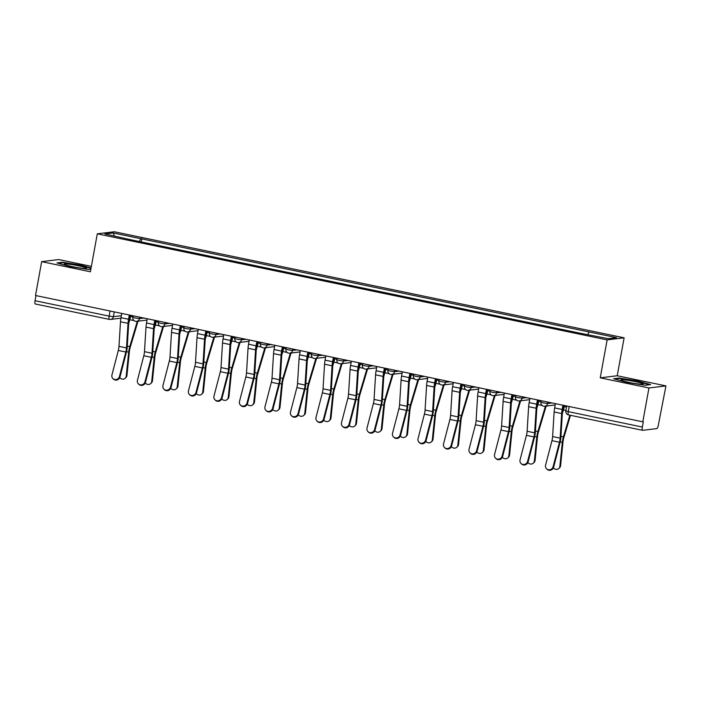 <?xml version="1.0" encoding="UTF-8"?>
<svg xmlns="http://www.w3.org/2000/svg" width="701" height="701" viewBox="0 0 701 701"><rect width="100%" height="100%" fill="white"/><g stroke="black" fill="none" stroke-linecap="round" stroke-linejoin="round"><path stroke-width="1.05" d="M91.375 266.362L58.656 259.554L41.666 261.639L35.514 295.498L642.808 421.836L648.96 387.968L665.95 385.892L617.222 375.754L624.118 337.812L114.281 231.751L97.29 233.827L607.127 339.889L600.24 377.83L648.96 387.968M665.95 385.892L658.344 425.086A3.47 0.946 101.8 0 1 656.732 428.609L642.721 430.326A3.47 0.946 101.8 0 1 642.633 430.326L568.555 414.913A3.47 0.946 -78.2 0 1 568.274 411.636L642.344 427.049A3.47 0.946 101.8 0 0 642.633 430.326M41.666 261.639L90.394 271.778L97.29 233.827M35.418 303.997A3.47 0.946 -78.2 0 1 35.33 303.989A3.47 0.946 -78.2 0 1 35.05 300.711L109.119 316.125L113.387 316.677L121.361 315.704M35.979 295.594L35.05 300.711M642.344 427.049L643.308 421.774L642.808 421.836M587.894 334.456L589.042 331.941L616.512 337.663L608.196 338.679L579.561 333.106L131.201 239.838L104.896 233.976L113.211 232.96L140.682 238.673L139.376 241.538M589.042 331.941L140.682 238.673M624.118 337.812L607.127 339.889M617.222 375.754L600.24 377.83M613.577 378.715L626.598 382.334L645.13 385.278L650.651 384.604L637.63 380.985L619.088 378.041L613.577 378.715M91.086 267.992L81.027 265.188L62.485 262.244L56.965 262.928L69.986 266.546L88.528 269.491L90.858 269.202M141.234 241.924L141.847 238.533M114.394 235.957L113.211 232.96M619.001 378.54L619.088 378.041M62.389 262.752L62.485 262.244M555.42 403.653L554.649 407.903A10.936 2.988 101.8 0 0 554.14 411.978L552.616 436.565A6.423 1.752 -78.2 0 1 551.95 440.657L545.58 465.14A3.996 3.777 -44.9 0 0 550.303 469.626A3.996 3.777 -44.9 0 0 553.107 466.7L553.615 467.217A3.996 3.777 135.1 0 1 547.025 469.249L546.517 468.741M563.543 405.344L562.815 409.384A8.684 2.375 101.8 0 0 562.412 412.626L560.888 437.214A8.684 2.375 -78.2 0 1 559.976 442.734L553.615 467.217M562.938 405.213L562.167 409.463A10.936 2.988 101.8 0 0 561.659 413.546L560.143 438.134A6.423 1.752 -78.2 0 1 559.468 442.217L553.107 466.7M560.59 465.674A3.996 3.593 47.5 0 1 559.529 467.839L558.802 468.505A3.996 3.593 -132.5 0 0 559.862 466.34L560.59 465.674L563.034 441.674A6.423 1.752 101.8 0 1 563.858 437.573L570.491 415.316M553.378 467.9A3.996 3.593 -132.5 0 0 558.802 468.505M564.419 405.529L564.226 406.615A8.684 2.375 -78.2 0 1 563.446 409.901L562.351 413.564M569.852 415.185L563.411 436.793A8.684 2.375 101.8 0 0 562.307 442.34L559.862 466.34M529.912 398.343L529.141 402.593A10.936 2.988 101.8 0 0 528.633 406.676L527.108 431.264A6.423 1.752 -78.2 0 1 526.433 435.347L520.072 459.83A3.996 3.777 -44.9 0 0 524.795 464.325A3.996 3.777 -44.9 0 0 527.599 461.398L528.107 461.906A3.996 3.777 135.1 0 1 521.518 463.948L521.009 463.431M538.035 400.034L537.308 404.083A8.684 2.375 101.8 0 0 536.896 407.316L535.38 431.904A8.684 2.375 -78.2 0 1 534.469 437.424L528.107 461.906M537.43 399.912L536.659 404.162A10.936 2.988 101.8 0 0 536.151 408.236L534.626 432.824A6.423 1.752 -78.2 0 1 533.96 436.916L527.599 461.398M504.405 393.042L503.633 397.292A10.936 2.988 101.8 0 0 503.125 401.366L501.601 425.954A6.423 1.752 -78.2 0 1 500.926 430.037L494.564 454.52A3.996 3.777 -44.9 0 0 499.287 459.015A3.996 3.777 -44.9 0 0 502.091 456.088L502.599 456.605A3.996 3.777 135.1 0 1 496.01 458.638L495.502 458.121M512.527 394.733L511.791 398.773A8.684 2.375 101.8 0 0 511.388 402.015L509.872 426.602A8.684 2.375 -78.2 0 1 508.961 432.123L502.599 456.605M511.923 394.602L511.152 398.851A10.936 2.988 101.8 0 0 510.643 402.935L509.119 427.522A6.423 1.752 -78.2 0 1 508.453 431.606L502.091 456.088M478.897 387.732L478.117 391.982A10.936 2.988 101.8 0 0 477.609 396.065L476.093 420.653A6.423 1.752 -78.2 0 1 475.418 424.736L469.057 449.218A3.996 3.777 -44.9 0 0 473.78 453.713A3.996 3.777 -44.9 0 0 476.584 450.778L477.092 451.295A3.996 3.777 135.1 0 1 470.502 453.337L469.985 452.82M487.02 389.423L486.284 393.471A8.684 2.375 101.8 0 0 485.881 396.705L484.365 421.292A8.684 2.375 -78.2 0 1 483.453 426.813L477.092 451.295M486.415 389.3L485.644 393.55A10.936 2.988 101.8 0 0 485.136 397.625L483.611 422.212A6.423 1.752 -78.2 0 1 482.945 426.296L476.584 450.778M642.861 383.719A11.286 0.999 10.3 0 0 630.015 380.634A11.286 0.999 10.3 0 0 621.051 380.152A11.286 0.999 10.3 0 0 621.235 380.284A11.286 0.999 10.3 0 0 632.372 383.07A11.286 0.999 10.3 0 0 642.992 384.148A11.286 0.999 10.3 0 0 642.861 383.719M614.812 379.057L619.439 378.487L637.393 381.344L649.59 384.735M86.258 267.931A11.286 0.999 10.3 0 0 73.412 264.838A11.286 0.999 10.3 0 0 64.448 264.365A11.286 0.999 10.3 0 0 64.632 264.487A11.286 0.999 10.3 0 0 75.769 267.283A11.286 0.999 10.3 0 0 86.389 268.352A11.286 0.999 10.3 0 0 86.258 267.931M58.201 263.269L62.827 262.7L80.79 265.556L91.007 268.395M535.082 460.373A3.996 3.593 47.5 0 1 534.022 462.529L533.286 463.195A3.996 3.593 -132.5 0 0 534.355 461.039L535.082 460.373L537.527 436.364A6.423 1.752 101.8 0 1 538.35 432.263L545.895 406.939A10.936 2.988 -78.2 0 0 546.14 406.089M527.862 462.59A3.996 3.593 -132.5 0 0 533.286 463.195M538.911 400.218L538.718 401.314A8.684 2.375 -78.2 0 1 537.93 404.6L536.843 408.262M545.448 406.168L537.904 431.492A8.684 2.375 101.8 0 0 536.8 437.03L534.355 461.039M509.574 455.063A3.996 3.593 47.5 0 1 508.505 457.227L507.778 457.893A3.996 3.593 -132.5 0 0 508.847 455.729L509.574 455.063L512.019 431.062A6.423 1.752 101.8 0 1 512.834 426.953L520.387 401.629A10.936 2.988 -78.2 0 0 520.633 400.779M502.354 457.289A3.996 3.593 -132.5 0 0 507.778 457.893M513.404 394.908L513.211 396.004A8.684 2.375 -78.2 0 1 512.422 399.29L511.336 402.952M519.94 400.867L512.396 426.182A8.684 2.375 101.8 0 0 511.292 431.728L508.847 455.729M484.067 449.753A3.996 3.593 47.5 0 1 482.998 451.917L482.27 452.583A3.996 3.593 -132.5 0 0 483.339 450.428L484.067 449.753L486.512 425.752A6.423 1.752 101.8 0 1 487.326 421.651L494.88 396.319A10.936 2.988 -78.2 0 0 495.125 395.478M476.846 451.979A3.996 3.593 -132.5 0 0 482.27 452.583M487.896 389.607L487.694 390.702A8.684 2.375 -78.2 0 1 486.915 393.98L485.828 397.651M494.433 395.557L486.888 420.872A8.684 2.375 101.8 0 0 485.784 426.418L483.339 450.428M453.389 382.422L452.609 386.672A10.936 2.988 101.8 0 0 452.101 390.755L450.585 415.342A6.423 1.752 -78.2 0 1 449.911 419.426L443.549 443.908A3.996 3.777 -44.9 0 0 448.272 448.403A3.996 3.777 -44.9 0 0 451.076 445.477L451.584 445.994A3.996 3.777 135.1 0 1 444.995 448.027L444.478 447.51M461.512 384.113L460.776 388.161A8.684 2.375 101.8 0 0 460.373 391.395L458.857 415.982A8.684 2.375 -78.2 0 1 457.946 421.511L451.584 445.994M460.907 383.99L460.136 388.24A10.936 2.988 101.8 0 0 459.628 392.323L458.103 416.911A6.423 1.752 -78.2 0 1 457.438 420.994L451.076 445.477M427.873 377.12L427.102 381.37A10.936 2.988 101.8 0 0 426.594 385.445L425.078 410.032A6.423 1.752 -78.2 0 1 424.403 414.125L418.041 438.607A3.996 3.777 -44.9 0 0 422.764 443.093A3.996 3.777 -44.9 0 0 425.56 440.167L426.077 440.684A3.996 3.777 135.1 0 1 419.487 442.717L418.97 442.208M436.004 378.812L435.268 382.851A8.684 2.375 101.8 0 0 434.865 386.093L433.341 410.681A8.684 2.375 -78.2 0 1 432.438 416.201L426.077 440.684M435.4 378.68L434.629 382.93A10.936 2.988 101.8 0 0 434.121 387.013L432.596 411.601A6.423 1.752 -78.2 0 1 431.921 415.684L425.56 440.167M458.55 444.452A3.996 3.593 47.5 0 1 457.49 446.616L456.763 447.282A3.996 3.593 -132.5 0 0 457.823 445.117L458.55 444.452L461.004 420.451A6.423 1.752 101.8 0 1 461.819 416.341L469.372 391.018A10.936 2.988 -78.2 0 0 469.609 390.168M451.339 446.677A3.996 3.593 -132.5 0 0 456.763 447.282M462.388 384.297L462.187 385.392A8.684 2.375 -78.2 0 1 461.407 388.678L460.32 392.341M468.925 390.255L461.381 415.57A8.684 2.375 101.8 0 0 460.277 421.117L457.823 445.117M433.043 439.141A3.996 3.593 47.5 0 1 431.982 441.306L431.255 441.972A3.996 3.593 -132.5 0 0 432.315 439.807L433.043 439.141L435.496 415.141A6.423 1.752 101.8 0 1 436.311 411.04L443.864 385.708A10.936 2.988 -78.2 0 0 444.101 384.867M425.831 441.367A3.996 3.593 -132.5 0 0 431.255 441.972M436.881 378.996L436.679 380.091A8.684 2.375 -78.2 0 1 435.899 383.368L434.804 387.031M443.418 384.945L435.873 410.26A8.684 2.375 101.8 0 0 434.769 415.807L432.315 439.807M402.365 371.81L401.594 376.06A10.936 2.988 101.8 0 0 401.086 380.144L399.57 404.731A6.423 1.752 -78.2 0 1 398.895 408.814L392.534 433.297A3.996 3.777 -44.9 0 0 397.257 437.792A3.996 3.777 -44.9 0 0 400.052 434.865L400.569 435.374A3.996 3.777 135.1 0 1 393.98 437.415L393.463 436.898M410.497 373.502L409.761 377.55A8.684 2.375 101.8 0 0 409.358 380.783L407.833 405.371A8.684 2.375 -78.2 0 1 406.93 410.891L400.569 435.374M409.892 373.379L409.121 377.629A10.936 2.988 101.8 0 0 408.613 381.703L407.088 406.291A6.423 1.752 -78.2 0 1 406.414 410.383L400.052 434.865M376.858 366.509L376.087 370.759A10.936 2.988 101.8 0 0 375.578 374.833L374.054 399.421A6.423 1.752 -78.2 0 1 373.388 403.513L367.026 427.996A3.996 3.777 -44.9 0 0 371.749 432.482A3.996 3.777 -44.9 0 0 374.544 429.555L375.061 430.072A3.996 3.777 135.1 0 1 368.472 432.105L367.955 431.588M384.989 368.2L384.253 372.24A8.684 2.375 101.8 0 0 383.85 375.482L382.325 400.069A8.684 2.375 -78.2 0 1 381.423 405.59L375.061 430.072M384.385 368.069L383.613 372.319A10.936 2.988 101.8 0 0 383.096 376.402L381.581 400.99A6.423 1.752 -78.2 0 1 380.906 405.073L374.544 429.555M351.35 361.199L350.579 365.449A10.936 2.988 101.8 0 0 350.071 369.532L348.546 394.12A6.423 1.752 -78.2 0 1 347.88 398.203L341.518 422.685A3.996 3.777 -44.9 0 0 346.233 427.181A3.996 3.777 -44.9 0 0 349.037 424.254L349.554 424.762A3.996 3.777 135.1 0 1 342.964 426.804L342.447 426.287M359.482 362.89L358.746 366.938A8.684 2.375 101.8 0 0 358.342 370.172L356.818 394.759A8.684 2.375 -78.2 0 1 355.915 400.28L349.554 424.762M358.877 362.767L358.097 367.017A10.936 2.988 101.8 0 0 357.589 371.092L356.073 395.679A6.423 1.752 -78.2 0 1 355.398 399.772L349.037 424.254M325.842 355.898L325.071 360.148A10.936 2.988 101.8 0 0 324.563 364.222L323.038 388.81A6.423 1.752 -78.2 0 1 322.372 392.893L316.011 417.375A3.996 3.777 -44.9 0 0 320.725 421.871A3.996 3.777 -44.9 0 0 323.529 418.944L324.046 419.461A3.996 3.777 135.1 0 1 317.448 421.494L316.94 420.977M333.974 357.589L333.238 361.628A8.684 2.375 101.8 0 0 332.835 364.87L331.31 389.458A8.684 2.375 -78.2 0 1 330.408 394.978L324.046 419.461M333.361 357.457L332.589 361.707A10.936 2.988 101.8 0 0 332.081 365.791L330.565 390.378A6.423 1.752 -78.2 0 1 329.891 394.461L323.529 418.944M300.335 350.588L299.564 354.837A10.936 2.988 101.8 0 0 299.055 358.912L297.531 383.5A6.423 1.752 -78.2 0 1 296.865 387.592L290.503 412.074A3.996 3.777 -44.9 0 0 295.217 416.56A3.996 3.777 -44.9 0 0 298.021 413.634L298.538 414.151A3.996 3.777 135.1 0 1 291.94 416.184L291.432 415.675M308.466 352.279L307.73 356.318A8.684 2.375 101.8 0 0 307.327 359.56L305.802 384.148A8.684 2.375 -78.2 0 1 304.9 389.668L298.538 414.151M307.853 352.156L307.082 356.406A10.936 2.988 101.8 0 0 306.574 360.48L305.058 385.068A6.423 1.752 -78.2 0 1 304.383 389.151L298.021 413.634M274.827 345.278L274.056 349.527A10.936 2.988 101.8 0 0 273.548 353.611L272.023 378.198A6.423 1.752 -78.2 0 1 271.357 382.282L264.987 406.764A3.996 3.777 -44.9 0 0 269.71 411.259A3.996 3.777 -44.9 0 0 272.514 408.332L273.022 408.849A3.996 3.777 135.1 0 1 266.433 410.882L265.924 410.365M282.95 346.969L282.223 351.017A8.684 2.375 101.8 0 0 281.82 354.25L280.295 378.838A8.684 2.375 -78.2 0 1 279.384 384.367L273.022 408.849M282.345 346.846L281.574 351.096A10.936 2.988 101.8 0 0 281.066 355.17L279.55 379.758A6.423 1.752 -78.2 0 1 278.875 383.85L272.514 408.332M249.319 339.976L248.548 344.226A10.936 2.988 101.8 0 0 248.04 348.301L246.515 372.888A6.423 1.752 -78.2 0 1 245.841 376.98L239.479 401.463A3.996 3.777 -44.9 0 0 244.202 405.949A3.996 3.777 -44.9 0 0 247.006 403.022L247.514 403.539A3.996 3.777 135.1 0 1 240.925 405.572L240.417 405.064M257.442 341.667L256.715 345.707A8.684 2.375 101.8 0 0 256.303 348.949L254.787 373.537A8.684 2.375 -78.2 0 1 253.876 379.057L247.514 403.539M256.838 341.536L256.067 345.786A10.936 2.988 101.8 0 0 255.558 349.869L254.034 374.457A6.423 1.752 -78.2 0 1 253.368 378.54L247.006 403.022M223.812 334.666L223.041 338.916A10.936 2.988 101.8 0 0 222.532 342.999L221.008 367.587A6.423 1.752 -78.2 0 1 220.333 371.67L213.971 396.153A3.996 3.777 -44.9 0 0 218.694 400.648A3.996 3.777 -44.9 0 0 221.498 397.721L222.007 398.229A3.996 3.777 135.1 0 1 215.417 400.271L214.909 399.754M231.935 336.357L231.199 340.406A8.684 2.375 101.8 0 0 230.795 343.639L229.28 368.227A8.684 2.375 -78.2 0 1 228.368 373.747L222.007 398.229M231.33 336.235L230.559 340.484A10.936 2.988 101.8 0 0 230.051 344.559L228.526 369.147A6.423 1.752 -78.2 0 1 227.86 373.239L221.498 397.721M407.535 433.84A3.996 3.593 47.5 0 1 406.475 435.996L405.748 436.67A3.996 3.593 -132.5 0 0 406.808 434.506L407.535 433.84L409.989 409.831A6.423 1.752 101.8 0 1 410.804 405.73L418.357 380.406A10.936 2.988 -78.2 0 0 418.593 379.556M400.324 436.057A3.996 3.593 -132.5 0 0 405.748 436.67M411.373 373.686L411.172 374.781A8.684 2.375 -78.2 0 1 410.392 378.067L409.296 381.73M417.91 379.644L410.365 404.959A8.684 2.375 101.8 0 0 409.261 410.506L406.808 434.506M382.027 428.53A3.996 3.593 47.5 0 1 380.967 430.694L380.24 431.36A3.996 3.593 -132.5 0 0 381.3 429.196L382.027 428.53L384.481 404.53A6.423 1.752 101.8 0 1 385.296 400.42L392.849 375.096A10.936 2.988 -78.2 0 0 393.086 374.246M374.816 430.756A3.996 3.593 -132.5 0 0 380.24 431.36M385.865 368.375L385.664 369.471A8.684 2.375 -78.2 0 1 384.884 372.757L383.789 376.419M392.402 374.334L384.858 399.649A8.684 2.375 101.8 0 0 383.754 405.196L381.3 429.196M356.52 423.229A3.996 3.593 47.5 0 1 355.46 425.384L354.732 426.05A3.996 3.593 -132.5 0 0 355.793 423.895L356.52 423.229L358.973 399.219A6.423 1.752 101.8 0 1 359.788 395.119L367.342 369.795A10.936 2.988 -78.2 0 0 367.578 368.945M349.308 425.446A3.996 3.593 -132.5 0 0 354.732 426.05M360.358 363.074L360.156 364.17A8.684 2.375 -78.2 0 1 359.376 367.455L358.281 371.118M366.895 369.024L359.35 394.339A8.684 2.375 101.8 0 0 358.246 399.885L355.793 423.895M331.012 417.919A3.996 3.593 47.5 0 1 329.952 420.083L329.225 420.749A3.996 3.593 -132.5 0 0 330.285 418.585L331.012 417.919L333.466 393.918A6.423 1.752 101.8 0 1 334.281 389.809L341.825 364.485A10.936 2.988 -78.2 0 0 342.07 363.635M323.801 420.144A3.996 3.593 -132.5 0 0 329.225 420.749M334.85 357.764L334.649 358.859A8.684 2.375 -78.2 0 1 333.869 362.145L332.773 365.808M341.387 363.723L333.842 389.037A8.684 2.375 101.8 0 0 332.73 394.584L330.285 418.585M305.505 412.609A3.996 3.593 47.5 0 1 304.444 414.773L303.717 415.439A3.996 3.593 -132.5 0 0 304.777 413.283L305.505 412.609L307.949 388.608A6.423 1.752 101.8 0 1 308.773 384.507L316.317 359.175A10.936 2.988 -78.2 0 0 316.563 358.334M298.293 414.834A3.996 3.593 -132.5 0 0 303.717 415.439M309.343 352.463L309.141 353.558A8.684 2.375 -78.2 0 1 308.361 356.835L307.266 360.507M315.879 358.413L308.326 383.727A8.684 2.375 101.8 0 0 307.222 389.274L304.777 413.283M279.997 407.307A3.996 3.593 47.5 0 1 278.937 409.463L278.209 410.138A3.996 3.593 -132.5 0 0 279.27 407.973L279.997 407.307L282.442 383.307A6.423 1.752 101.8 0 1 283.265 379.197L290.81 353.874A10.936 2.988 -78.2 0 0 291.055 353.024M272.785 409.533A3.996 3.593 -132.5 0 0 278.209 410.138M283.826 347.153L283.633 348.248A8.684 2.375 -78.2 0 1 282.853 351.534L281.758 355.197M290.372 353.111L282.818 378.426A8.684 2.375 101.8 0 0 281.714 383.973L279.27 407.973M254.489 401.997A3.996 3.593 47.5 0 1 253.429 404.162L252.693 404.827A3.996 3.593 -132.5 0 0 253.762 402.663L254.489 401.997L256.934 377.997A6.423 1.752 101.8 0 1 257.758 373.896L265.302 348.563A10.936 2.988 -78.2 0 0 265.548 347.714M247.269 404.223A3.996 3.593 -132.5 0 0 252.693 404.827M258.319 341.851L258.126 342.938A8.684 2.375 -78.2 0 1 257.337 346.224L256.251 349.887M264.864 347.801L257.311 373.116A8.684 2.375 101.8 0 0 256.207 378.663L253.762 402.663M228.982 396.696A3.996 3.593 47.5 0 1 227.913 398.851L227.185 399.517A3.996 3.593 -132.5 0 0 228.254 397.362L228.982 396.696L231.426 372.687A6.423 1.752 101.8 0 1 232.241 368.586L239.795 343.262A10.936 2.988 -78.2 0 0 240.04 342.412M221.761 398.913A3.996 3.593 -132.5 0 0 227.185 399.517M232.811 336.541L232.618 337.637A8.684 2.375 -78.2 0 1 231.829 340.923L230.743 344.585M239.348 342.491L231.803 367.815A8.684 2.375 101.8 0 0 230.699 373.353L228.254 397.362M198.304 329.365L197.524 333.615A10.936 2.988 101.8 0 0 197.016 337.689L195.5 362.277A6.423 1.752 -78.2 0 1 194.825 366.36L188.464 390.843A3.996 3.777 -44.9 0 0 193.187 395.338A3.996 3.777 -44.9 0 0 195.991 392.411L196.499 392.928A3.996 3.777 135.1 0 1 189.91 394.961L189.393 394.444M206.427 331.056L205.691 335.096A8.684 2.375 101.8 0 0 205.288 338.338L203.772 362.925A8.684 2.375 -78.2 0 1 202.861 368.446L196.499 392.928M205.822 330.925L205.051 335.174A10.936 2.988 101.8 0 0 204.543 339.258L203.018 363.845A6.423 1.752 -78.2 0 1 202.352 367.929L195.991 392.411M203.474 391.386A3.996 3.593 47.5 0 1 202.405 393.55L201.678 394.216A3.996 3.593 -132.5 0 0 202.747 392.052L203.474 391.386L205.919 367.385A6.423 1.752 101.8 0 1 206.734 363.276L214.287 337.952A10.936 2.988 -78.2 0 0 214.532 337.102M196.254 393.611A3.996 3.593 -132.5 0 0 201.678 394.216M207.303 331.231L207.102 332.327A8.684 2.375 -78.2 0 1 206.322 335.613L205.235 339.275M213.84 337.19L206.296 362.505A8.684 2.375 101.8 0 0 205.191 368.051L202.747 392.052M172.796 324.055L172.017 328.305A10.936 2.988 101.8 0 0 171.508 332.388L169.993 356.975A6.423 1.752 -78.2 0 1 169.318 361.059L162.956 385.541A3.996 3.777 -44.9 0 0 167.679 390.036A3.996 3.777 -44.9 0 0 170.483 387.101L170.991 387.618A3.996 3.777 135.1 0 1 164.402 389.66L163.885 389.143M180.919 325.746L180.183 329.794A8.684 2.375 101.8 0 0 179.78 333.028L178.264 357.615A8.684 2.375 -78.2 0 1 177.353 363.136L170.991 387.618M180.315 325.623L179.544 329.873A10.936 2.988 101.8 0 0 179.035 333.948L177.511 358.535A6.423 1.752 -78.2 0 1 176.845 362.619L170.483 387.101M177.966 386.076A3.996 3.593 47.5 0 1 176.897 388.24L176.17 388.906A3.996 3.593 -132.5 0 0 177.23 386.75L177.966 386.076L180.411 362.075A6.423 1.752 101.8 0 1 181.226 357.974L188.779 332.651A10.936 2.988 -78.2 0 0 189.016 331.801M170.746 388.301A3.996 3.593 -132.5 0 0 176.17 388.906M181.796 325.93L181.594 327.025A8.684 2.375 -78.2 0 1 180.814 330.311L179.728 333.974M188.332 331.88L180.788 357.195A8.684 2.375 101.8 0 0 179.684 362.741L177.23 386.75M147.28 318.745L146.509 322.995A10.936 2.988 101.8 0 0 146.001 327.078L144.485 351.665A6.423 1.752 -78.2 0 1 143.81 355.749L137.449 380.231A3.996 3.777 -44.9 0 0 142.172 384.726A3.996 3.777 -44.9 0 0 144.967 381.8L145.484 382.317A3.996 3.777 135.1 0 1 138.894 384.35L138.377 383.833M155.412 320.436L154.676 324.484A8.684 2.375 101.8 0 0 154.273 327.717L152.757 352.305A8.684 2.375 -78.2 0 1 151.845 357.834L145.484 382.317M154.807 320.313L154.036 324.563A10.936 2.988 101.8 0 0 153.528 328.646L152.003 353.234A6.423 1.752 -78.2 0 1 151.328 357.317L144.967 381.8M152.45 380.774A3.996 3.593 47.5 0 1 151.39 382.939L150.662 383.605A3.996 3.593 -132.5 0 0 151.723 381.44L152.45 380.774L154.903 356.774A6.423 1.752 101.8 0 1 155.718 352.664L163.272 327.341A10.936 2.988 -78.2 0 0 163.508 326.491M145.238 383A3.996 3.593 -132.5 0 0 150.662 383.605M156.288 320.62L156.086 321.715A8.684 2.375 -78.2 0 1 155.307 325.001L154.211 328.664M162.825 326.578L155.28 351.893A8.684 2.375 101.8 0 0 154.176 357.44L151.723 381.44M121.772 313.443L121.001 317.693A10.936 2.988 101.8 0 0 120.493 321.768L118.977 346.355A6.423 1.752 -78.2 0 1 118.303 350.447L111.941 374.93A3.996 3.777 -44.9 0 0 116.664 379.416A3.996 3.777 -44.9 0 0 119.459 376.49L119.976 377.007A3.996 3.777 135.1 0 1 113.387 379.039L112.87 378.531M129.904 315.135L129.168 319.174A8.684 2.375 101.8 0 0 128.765 322.416L127.24 347.004A8.684 2.375 -78.2 0 1 126.338 352.524L119.976 377.007M129.299 315.003L128.528 319.253A10.936 2.988 101.8 0 0 128.02 323.336L126.495 347.924A6.423 1.752 -78.2 0 1 125.821 352.007L119.459 376.49M126.942 375.464A3.996 3.593 47.5 0 1 125.882 377.629L125.155 378.295A3.996 3.593 -132.5 0 0 126.215 376.13L126.942 375.464L129.396 351.464A6.423 1.752 101.8 0 1 130.211 347.363L137.764 322.031A10.936 2.988 -78.2 0 0 138.001 321.189M119.731 377.69A3.996 3.593 -132.5 0 0 125.155 378.295M130.78 315.319L130.579 316.414A8.684 2.375 -78.2 0 1 129.799 319.691L128.704 323.354M137.317 321.268L129.773 346.583A8.684 2.375 101.8 0 0 128.669 352.13L126.215 376.13M133.094 315.8L132.822 317.281L135.249 318.026L139.508 318.587L143.898 318.044M139.762 317.185L139.508 318.587A3.47 3.33 83 0 1 135.617 321.303M158.601 321.102L158.33 322.591L160.757 323.327L165.015 323.888L169.405 323.354M165.27 322.495L165.015 323.888A3.47 3.33 83 0 1 161.134 326.613M184.109 326.412L183.837 327.893L186.264 328.638L190.523 329.198L194.913 328.655M190.777 327.796L190.523 329.198A3.47 3.33 83 0 1 186.641 331.915M209.617 331.713L209.345 333.203L211.772 333.948L216.039 334.5L220.429 333.965M216.294 333.106L216.039 334.5A3.47 3.33 83 0 1 212.149 337.225M235.124 337.023L234.861 338.504L237.28 339.249L241.547 339.81L245.937 339.266M241.801 338.408L241.547 339.81A3.47 3.33 83 0 1 237.657 342.535M260.632 342.333L260.369 343.814L262.787 344.559L267.055 345.111L271.445 344.577M267.309 343.718L267.055 345.111A3.47 3.33 83 0 1 263.164 347.836M286.139 347.635L285.877 349.124L288.304 349.86L292.562 350.421L296.952 349.887M292.816 349.019L292.562 350.421A3.47 3.33 83 0 1 288.672 353.146M311.656 352.945L311.384 354.426L313.811 355.17L318.07 355.731L322.46 355.188M318.324 354.329L318.07 355.731A3.47 3.33 83 0 1 314.179 358.448M337.163 358.246L336.892 359.736L339.319 360.472L343.578 361.033L347.968 360.498M343.832 359.639L343.578 361.033A3.47 3.33 83 0 1 339.687 363.758M362.671 363.556L362.399 365.037L364.827 365.782L369.085 366.343L373.475 365.799M369.339 364.941L369.085 366.343A3.47 3.33 83 0 1 365.195 369.068M388.179 368.857L387.907 370.347L390.334 371.092L394.593 371.644L398.983 371.109M394.847 370.251L394.593 371.644A3.47 3.33 83 0 1 390.702 374.369M413.686 374.168L413.415 375.648L415.842 376.393L420.101 376.954L424.491 376.419M420.355 375.552L420.101 376.954A3.47 3.33 83 0 1 416.21 379.679M439.194 379.478L438.922 380.958L441.35 381.703L445.608 382.264L449.998 381.721M445.862 380.862L445.608 382.264A3.47 3.33 83 0 1 441.726 384.98M464.702 384.779L464.43 386.269L466.857 387.005L471.116 387.565L475.506 387.031M471.37 386.172L471.116 387.565A3.47 3.33 83 0 1 467.234 390.291M490.209 390.089L489.938 391.57L492.365 392.315L496.632 392.875L501.022 392.332M496.886 391.473L496.632 392.875A3.47 3.33 83 0 1 492.742 395.592M515.717 395.39L515.454 396.88L517.873 397.625L522.14 398.177L526.53 397.642M522.394 396.784L522.14 398.177A3.47 3.33 83 0 1 518.249 400.902M541.225 400.7L540.962 402.181L543.38 402.926L547.647 403.487L552.038 402.944M547.902 402.085L547.647 403.487A3.47 3.33 83 0 1 543.757 406.212M114.254 311.875L113.387 316.677A3.47 3.33 -97 0 1 109.496 319.402A3.47 0.946 -78.2 0 1 109.409 319.402A3.47 0.946 -78.2 0 1 109.119 316.125L110.048 311.007M566.732 406.002L565.847 410.891L568.274 411.636L569.203 406.519M568.642 414.922A3.47 0.946 -78.2 0 1 568.555 414.913A3.47 3.47 0 0 1 565.847 410.891M562.167 409.463L554.649 407.903M560.143 438.134L552.616 436.565M561.659 413.546L554.14 411.978M559.468 442.217L551.95 440.657M564.226 406.615L566.539 407.097M560.187 441.902L562.307 442.34M560.949 436.276L563.411 436.793M563.446 409.901L565.935 410.418M536.659 404.162L529.141 402.593M534.626 432.824L527.108 431.264M536.151 408.236L528.633 406.676M533.96 436.916L526.433 435.347M511.152 398.851L503.633 397.292M509.119 427.522L501.601 425.954M510.643 402.935L503.125 401.366M508.453 431.606L500.926 430.037M485.644 393.55L478.117 391.982M483.611 422.212L476.093 420.653M485.136 397.625L477.609 396.065M482.945 426.296L475.418 424.736M538.718 401.314L541.032 401.796M534.679 436.592L536.8 437.03M535.433 430.975L537.904 431.492M537.93 404.6L542.153 405.476M513.211 396.004L515.524 396.486M509.171 431.281L511.292 431.728M509.925 425.665L512.396 426.182M512.422 399.29L516.646 400.166M487.694 390.702L490.017 391.184M483.664 425.98L485.784 426.418M484.417 420.363L486.888 420.872M486.915 393.98L491.138 394.865M460.136 388.24L452.609 386.672M458.103 416.911L450.585 415.342M459.628 392.323L452.101 390.755M457.438 420.994L449.911 419.426M434.629 382.93L427.102 381.37M432.596 411.601L425.078 410.032M434.121 387.013L426.594 385.445M431.921 415.684L424.403 414.125M462.187 385.392L464.5 385.874M458.147 420.67L460.277 421.117M458.91 415.053L461.381 415.57M461.407 388.678L465.63 389.554M436.679 380.091L438.992 380.564M432.64 415.369L434.769 415.807M433.402 409.752L435.873 410.26M435.899 383.368L440.123 384.244M409.121 377.629L401.594 376.06M407.088 406.291L399.57 404.731M408.613 381.703L401.086 380.144M406.414 410.383L398.895 408.814M383.613 372.319L376.087 370.759M381.581 400.99L374.054 399.421M383.096 376.402L375.578 374.833M380.906 405.073L373.388 403.513M358.097 367.017L350.579 365.449M356.073 395.679L348.546 394.12M357.589 371.092L350.071 369.532M355.398 399.772L347.88 398.203M332.589 361.707L325.071 360.148M330.565 390.378L323.038 388.81M332.081 365.791L324.563 364.222M329.891 394.461L322.372 392.893M307.082 356.406L299.564 354.837M305.058 385.068L297.531 383.5M306.574 360.48L299.055 358.912M304.383 389.151L296.865 387.592M281.574 351.096L274.056 349.527M279.55 379.758L272.023 378.198M281.066 355.17L273.548 353.611M278.875 383.85L271.357 382.282M256.067 345.786L248.548 344.226M254.034 374.457L246.515 372.888M255.558 349.869L248.04 348.301M253.368 378.54L245.841 376.98M230.559 340.484L223.041 338.916M228.526 369.147L221.008 367.587M230.051 344.559L222.532 342.999M227.86 373.239L220.333 371.67M411.172 374.781L413.485 375.263M407.132 410.059L409.261 410.506M407.894 404.442L410.365 404.959M410.392 378.067L414.615 378.943M385.664 369.471L387.977 369.953M381.624 404.757L383.754 405.196M382.387 399.132L384.858 399.649M384.884 372.757L389.099 373.633M360.156 364.17L362.47 364.651M356.117 399.447L358.246 399.885M356.879 393.831L359.35 394.339M359.376 367.455L363.591 368.332M334.649 358.859L336.962 359.341M330.609 394.137L332.73 394.584M331.371 388.52L333.842 389.037M333.869 362.145L338.084 363.022M309.141 353.558L311.454 354.04M305.101 388.836L307.222 389.274M305.864 383.219L308.326 383.727M308.361 356.835L312.576 357.72M283.633 348.248L285.947 348.73M279.594 383.526L281.714 383.973M280.356 377.909L282.818 378.426M282.853 351.534L287.068 352.41M258.126 342.938L260.439 343.42M254.086 378.225L256.207 378.663M254.84 372.599L257.311 373.116M257.337 346.224L261.561 347.1M232.618 337.637L234.931 338.119M228.579 372.914L230.699 373.353M229.332 367.298L231.803 367.815M231.829 340.923L236.053 341.799M205.051 335.174L197.524 333.615M203.018 363.845L195.5 362.277M204.543 339.258L197.016 337.689M202.352 367.929L194.825 366.36M207.102 332.327L209.424 332.809M203.071 367.604L205.191 368.051M203.825 361.988L206.296 362.505M206.322 335.613L210.545 336.489M179.544 329.873L172.017 328.305M177.511 358.535L169.993 356.975M179.035 333.948L171.508 332.388M176.845 362.619L169.318 361.059M181.594 327.025L183.907 327.507M177.555 362.303L179.684 362.741M178.317 356.686L180.788 357.195M180.814 330.311L185.038 331.187M154.036 324.563L146.509 322.995M152.003 353.234L144.485 351.665M153.528 328.646L146.001 327.078M151.328 357.317L143.81 355.749M156.086 321.715L158.4 322.197M152.047 356.993L154.176 357.44M152.809 351.376L155.28 351.893M155.307 325.001L159.53 325.877M128.528 319.253L121.001 317.693M126.495 347.924L118.977 346.355M128.02 323.336L120.493 321.768M125.821 352.007L118.303 350.447M130.579 316.414L132.892 316.887M126.539 351.692L128.669 352.13M127.302 346.075L129.773 346.583M129.799 319.691L134.022 320.576M540.962 402.181A3.47 3.47 0 0 0 544.8 406.256L555.174 404.976M515.454 396.88A3.47 3.47 0 0 0 519.292 400.946L529.667 399.675M489.938 391.57A3.47 3.47 0 0 0 493.784 395.636L504.159 394.365M464.43 386.269A3.47 3.47 0 0 0 468.268 390.334L478.652 389.064M438.922 380.958A3.47 3.47 0 0 0 442.76 385.024L453.144 383.754M413.415 375.648A3.47 3.47 0 0 0 417.253 379.723L427.636 378.452M387.907 370.347A3.47 3.47 0 0 0 391.745 374.413L402.129 373.142M362.399 365.037A3.47 3.47 0 0 0 366.237 369.112L376.621 367.832M336.892 359.736A3.47 3.47 0 0 0 340.73 363.801L351.113 362.531M311.384 354.426A3.47 3.47 0 0 0 315.222 358.491L325.606 357.221M285.877 349.124A3.47 3.47 0 0 0 289.715 353.19L300.089 351.92M260.369 343.814A3.47 3.47 0 0 0 264.207 347.88L274.582 346.609M234.861 338.504A3.47 3.47 0 0 0 238.699 342.579L249.074 341.299M209.345 333.203A3.47 3.47 0 0 0 213.192 337.269L223.566 335.998M183.837 327.893A3.47 3.47 0 0 0 187.675 331.959L198.059 330.688M158.33 322.591A3.47 3.47 0 0 0 162.168 326.657L172.551 325.387M132.822 317.281A3.47 3.47 0 0 0 136.66 321.347L147.044 320.077M120.922 318.175L110.539 319.446A3.47 3.47 0 0 1 109.409 319.402L35.33 303.989"/></g></svg>
